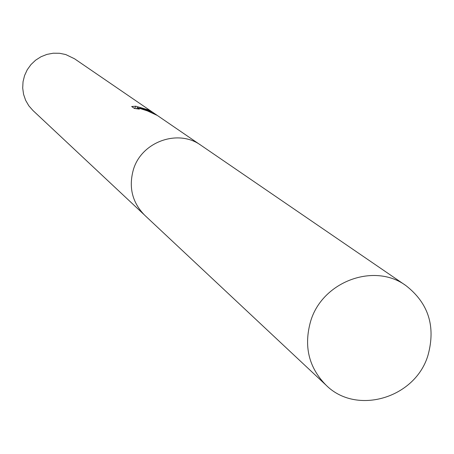 <?xml version="1.0" encoding="UTF-8"?>
<svg xmlns="http://www.w3.org/2000/svg" width="454" height="454" viewBox="0 0 454 454"><rect width="100%" height="100%" fill="white"/><g stroke="black" fill="none" stroke-linecap="round" stroke-linejoin="round"><path stroke-width="0.68" d="M145.115 109.283L140.025 108.041L145.45 109.516L157.334 115.458L147.533 110.952L137.159 107.57L139.389 109.125L134.373 108.432L131.666 106.52L135.808 106.225L147.936 109.76L151.869 111.866L145.115 109.283M157.22 115.378L74.518 58.77L65.711 54.531L59.525 53.271L53.192 53.22L46.949 54.389L41.025 56.733L35.639 60.161L30.991 64.553L27.257 69.74L24.573 75.54L23.035 81.726L22.7 88.082L23.58 94.358L25.645 100.334L28.812 105.788L32.966 110.515L143.804 214.373M134.986 108.137L133.958 108.137M139.906 108.421L140.025 108.041M135.23 108.546L134.957 108.234L135.53 106.412M136.79 108.744L137.159 107.57M428.026 355.159C435.857 326.398 428.485 303.21 405.91 285.594C374.261 262.253 322.266 281.537 310.627 321.296C303.613 346.22 308.737 367.49 326 385.106C356.396 415.733 415.455 398.135 428.026 355.159M405.91 285.594L201.003 145.32C178.155 128.522 141.296 141.796 133.317 169.881C128.51 187.496 132.335 202.643 144.786 215.327L326 385.106M148.021 109.879L147.919 110.209M199.862 144.565L157.26 115.407"/></g></svg>
